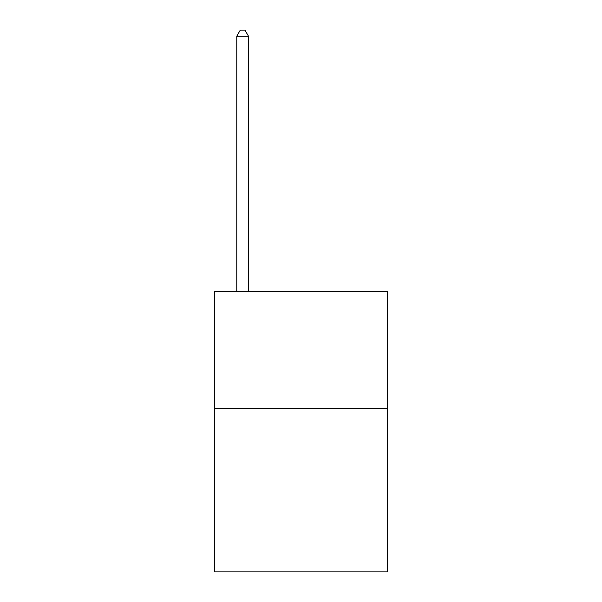 <?xml version="1.0" encoding="UTF-8"?>
<svg xmlns="http://www.w3.org/2000/svg" width="602" height="602" viewBox="0 0 602 602"><rect width="100%" height="100%" fill="white"/><g stroke="black" fill="none" stroke-linecap="round" stroke-linejoin="round"><path stroke-width="0.9" d="M387.41 408.427L387.41 571.9L214.59 571.9L214.59 291.661L387.41 291.661L387.41 408.427L214.59 408.427M248.453 291.661L248.453 36.173L236.782 36.173L236.782 291.661M236.782 36.173L240.281 30.1L244.954 30.1L248.453 36.173"/></g></svg>
